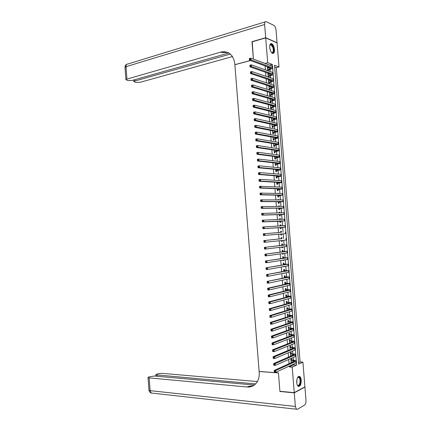 <?xml version="1.0" encoding="UTF-8"?>
<svg xmlns="http://www.w3.org/2000/svg" width="431" height="431" viewBox="0 0 431 431"><rect width="100%" height="100%" fill="white"/><g stroke="black" fill="none" stroke-linecap="round" stroke-linejoin="round"><path stroke-width="0.65" d="M296.733 382.556C296.797 377.976 297.832 375.972 299.831 376.538C300.59 377.195 301.059 378.429 301.231 380.228C301.172 384.797 300.138 386.801 298.123 386.241C297.368 385.578 296.905 384.35 296.733 382.556M269.714 47.507C269.623 44.668 270.269 43.375 271.665 43.639C273.162 44.512 274.105 46.467 274.499 49.511C274.595 52.361 273.938 53.649 272.532 53.379C271.045 52.507 270.108 50.551 269.714 47.507M252.259 41.78L253.38 59.101L252 41.855L265.701 37.89L277.063 42.901L279.008 66.956L274.509 65.259L298.651 364.12L302.907 362.132L304.911 386.86L294.254 392.646L292.202 367.131L296.625 365.068L296.436 362.713M298.532 362.665L300.073 361.954L276.276 67.645L279.008 66.956M300.073 361.954L302.907 362.132M291.76 359.977L291.668 358.851L290.925 359.179L291.211 362.724M291.243 353.56L291.151 352.439L290.408 352.752L290.688 356.173M290.726 347.149L290.634 346.028L289.891 346.325L290.16 349.627M290.208 340.738L290.117 339.617L289.379 339.903L289.632 343.081M289.691 334.332L289.605 333.211L288.862 333.486L289.104 336.546M289.179 327.932L289.088 326.811L288.344 327.07L288.581 330.006M288.662 321.537L288.576 320.416L287.827 320.664L288.053 323.476M288.15 315.142L288.059 314.021L287.31 314.253L287.531 316.947M287.633 308.747L287.542 307.632L286.798 307.853L287.003 310.422M287.121 302.363L287.03 301.242L286.281 301.447L286.48 303.898M286.604 295.978L286.518 294.858L285.769 295.052L285.952 297.385M286.092 289.594L286.001 288.479L285.252 288.657L285.43 290.866M285.581 283.221L285.489 282.106L284.74 282.267L284.907 284.358M285.069 276.847L284.977 275.732L284.223 275.883L284.385 277.85M284.552 270.474L284.465 269.364L283.711 269.499L283.862 271.347M284.772 273.184L284.018 273.329L284.762 273.06M284.04 264.111L283.954 262.996L283.199 263.12L283.339 264.849M283.485 266.665L283.506 266.951L284.234 266.536M283.528 257.749L283.442 256.634L282.682 256.747L282.817 258.352M282.957 260.135L282.995 260.572L283.749 260.453L283.711 260.017M283.016 251.386L282.925 250.276L282.17 250.373L282.294 251.86M282.434 253.606L282.477 254.193L283.232 254.091L283.189 253.503M282.504 245.029L282.418 243.919L281.658 244.005L281.772 245.374M281.906 247.082L281.966 247.825L282.725 247.733L282.661 246.99M281.993 238.677L281.906 237.567L281.147 237.637L281.249 238.887M281.384 240.557L281.454 241.457L282.213 241.376L282.138 240.482M281.481 232.331L281.395 231.221L280.635 231.275L280.726 232.406M280.856 234.038L280.942 235.094L281.702 235.03L281.615 233.979M280.964 225.849L280.883 224.874L280.123 224.917L280.204 225.898M280.333 227.546L280.43 228.732L281.19 228.683L281.098 227.568M280.436 219.357L280.371 218.533L279.611 218.565L279.681 219.39M279.816 221.071L279.918 222.374L280.678 222.337L280.586 221.227M279.913 212.86L279.864 212.192L279.099 212.214L279.153 212.882M279.293 214.6L279.407 216.023L280.166 215.996L280.08 214.886M279.396 206.374L279.353 205.862L278.593 205.867L278.631 206.379M278.771 208.135L278.895 209.671L279.66 209.66L279.568 208.55M278.873 199.887L278.841 199.531L278.081 199.521L278.108 199.882M278.254 201.67L278.388 203.324L279.148 203.33L279.056 202.22M278.351 193.406L277.586 193.384M277.731 195.211L277.876 196.983L278.636 196.999L278.55 195.889M277.828 186.93L277.063 186.892M277.214 188.751L277.365 190.642L278.13 190.669L278.038 189.565M276.697 182.297L276.858 184.306L277.618 184.349L277.532 183.245M276.174 175.848L276.346 177.976L277.111 178.03L277.025 176.925M275.657 169.405L275.84 171.646L276.605 171.716L276.513 170.611M275.14 162.961L275.328 165.321L276.093 165.402L276.007 164.297M274.622 156.523L274.822 159.001L275.587 159.093L275.501 157.988M274.105 150.09L274.31 152.682L275.08 152.79L274.989 151.685M273.583 143.658L273.804 146.368L274.574 146.486L274.482 145.382M273.065 137.23L273.297 140.053L274.068 140.188L273.976 139.084M272.548 130.803L272.785 133.745L273.561 133.89L273.469 132.791M272.036 124.381L272.279 127.441L273.055 127.598L272.963 126.498M271.519 117.965L271.772 121.138L272.548 121.31L272.457 120.211M271.002 111.554L271.266 114.84L272.042 115.029L271.95 113.929M270.485 105.142L270.76 108.547L271.535 108.747L271.444 107.648M269.973 98.737L270.253 102.255L271.029 102.47L270.943 101.371M269.456 92.331L269.747 95.968L270.523 96.194L270.436 95.095M268.939 85.931L269.24 89.686L270.021 89.923L269.93 88.824M269.267 80.554L269.213 79.897L268.432 79.638L268.739 83.404L269.515 83.657L269.429 82.558M268.761 74.277L268.707 73.631L267.931 73.362L268.227 77.09M276.276 67.645L274.649 67.042M265.119 65.921L265.431 69.854M265.631 72.349L265.954 76.319M266.148 78.781L266.471 82.79M266.665 85.214L266.994 89.26M267.182 91.652L267.511 95.736M267.705 98.096L268.034 102.217M268.222 104.539L268.556 108.704M268.739 110.988L269.079 115.19M269.256 117.442L269.596 121.682M269.774 123.896L270.118 128.174M270.296 130.356L270.641 134.671M270.813 136.821L271.164 141.174M271.336 143.291L271.686 147.682M271.853 149.762L272.209 154.19M272.376 156.232L272.731 160.704M272.893 162.713L273.259 167.217M273.416 169.194L273.782 173.736M273.938 175.681L274.305 180.26M274.461 182.168L274.833 186.79M274.983 188.659L275.355 193.32M275.501 195.157L275.883 199.855M276.023 201.66L276.406 206.395M276.546 208.162L276.934 212.936M277.074 214.67L277.456 219.481M277.596 221.178L277.984 226.033M278.119 227.692L278.512 232.584M278.642 234.227L279.035 239.103M279.169 240.784L279.557 245.627M279.697 247.346L280.085 252.157M280.225 253.913L280.608 258.686M280.753 260.48L281.136 265.227M281.281 267.053L281.658 271.762M281.809 273.631L282.186 278.307M282.337 280.209L282.714 284.853M282.871 286.798L283.237 291.404M283.399 293.382L283.765 297.961M283.927 299.976L284.293 304.518M284.46 306.57L284.821 311.08M284.988 313.17L285.349 317.642M285.516 319.775L285.877 324.214M286.049 326.38L286.405 330.787M286.583 332.991L286.933 337.36M287.111 339.606L287.461 343.943M287.644 346.222L287.989 350.527M288.177 352.844L288.522 357.116M288.711 359.47L289.05 363.705M289.244 366.102L289.309 366.937L293.753 364.879L293.689 364.055M293.366 360.074L293.161 357.509M292.848 353.646L292.633 350.969M292.331 347.224L292.105 344.428M291.814 340.802L291.577 337.893M291.297 334.386L291.054 331.364M290.78 327.975L290.526 324.839M290.262 321.564L290.004 318.315M289.745 315.158L289.476 311.796M289.233 308.758L288.953 305.277M288.716 302.357L288.425 298.764M288.199 295.962L287.903 292.256M287.687 289.573L287.38 285.753M287.17 283.183L286.852 279.25M286.658 276.799L286.329 272.753M286.141 270.42L285.807 266.261M285.629 264.041L285.284 259.769M285.117 257.668L284.762 253.283M284.6 251.3L284.239 246.801M284.088 244.932L283.717 240.32M283.576 238.569L283.194 233.844M283.065 232.212L282.682 227.444M282.542 225.752L282.17 221.087M282.025 219.287L281.658 214.74M281.502 212.822L281.147 208.394M280.98 206.363L280.635 202.047M280.462 199.903L280.123 195.706M279.94 193.449L279.611 189.371M279.423 187L279.105 183.04M278.9 180.557L278.593 176.71M278.383 174.113L278.081 170.385M277.866 167.675L277.575 164.06M277.348 161.237L277.063 157.746M276.826 154.81L276.557 151.426M276.309 148.377L276.045 145.118M275.792 141.955L275.538 138.809M275.274 135.533L275.032 132.506M274.757 129.117L274.525 126.202M274.24 122.7L274.014 119.904M273.723 116.295L273.507 113.606M273.211 109.883L273.001 107.319M272.694 103.483L272.494 101.032M272.176 97.083L271.988 94.745M271.659 90.688L271.482 88.463M271.147 84.293L270.975 82.186M270.63 77.903L270.474 75.915M270.118 71.519L269.968 69.644M268.254 67.996L268.206 67.376L267.425 67.091L267.71 70.662M268.491 70.943L268.416 70.032M269.009 77.354L268.922 76.292M269.774 86.841L269.72 86.178M270.275 93.128L270.232 92.563M270.781 99.421L270.749 98.952M271.293 105.714L271.261 105.347M271.799 112.012L271.778 111.742M291.426 355.855L291.399 355.527M291.954 362.39L291.916 361.965M294.254 392.646L279.913 391.294L278.442 372.88L259.123 371.436L234.879 64.736L250.433 60.555M289.309 366.937L292.202 367.131M264.957 63.411L267.699 62.694L265.701 37.89M272.516 66.315L272.365 64.451L267.699 62.694M296.269 360.645L295.908 356.221M295.747 354.174L295.386 349.735M295.224 347.715L294.863 343.254M294.702 341.255L294.341 336.773M294.179 334.801L293.818 330.302M293.662 328.347L293.295 323.826M293.139 321.898L292.773 317.361M292.622 315.454L292.25 310.896M292.099 309.011L291.733 304.437M291.582 302.578L291.211 297.977M291.065 296.14L290.688 291.523M290.542 289.713L290.171 285.074M290.025 283.286L289.648 278.631M289.508 276.864L289.131 272.187M288.991 270.442L288.608 265.749M288.468 264.025L288.091 259.311M287.951 257.614L287.574 252.878M287.434 251.203L287.051 246.451M286.922 244.797L286.534 240.029M286.405 238.397L286.017 233.607M285.888 231.997L285.5 227.202M285.37 225.585L284.983 220.807M284.853 219.169L284.471 214.422M284.336 212.763L283.954 208.033M283.819 206.357L283.436 201.654M283.302 199.952L282.925 195.275M282.784 193.551L282.407 188.902M282.267 187.156L281.896 182.528M281.75 180.767L281.384 176.16M281.238 174.377L280.867 169.798M280.721 167.993L280.355 163.435M280.209 161.609L279.843 157.078M279.692 155.235L279.331 150.726M279.18 148.862L278.814 144.374M278.663 142.489L278.302 138.028M278.151 136.121L277.79 131.687M277.639 129.758L277.278 125.346M277.122 123.395L276.772 119.01M276.61 117.043L276.26 112.68M276.099 110.686L275.748 106.349M275.587 104.34L275.237 100.024M275.075 97.993L274.73 93.705M274.563 91.652L274.218 87.385M274.051 85.311L273.707 81.066M273.54 78.975L273.2 74.757M273.028 72.645L272.688 68.448M269.644 65.156L272.365 64.451M293.753 364.879L296.625 365.068M267.462 67.565L268.206 67.376M267.963 73.82L268.707 73.631M268.47 80.074L269.213 79.897M268.971 86.335L269.687 86.168M269.477 92.6L269.973 92.487M277.532 186.914L277.823 186.876M277.58 193.293L278.334 193.201M278.087 199.612L278.841 199.531M278.598 205.937L279.353 205.862M279.105 212.267L279.864 212.192M279.617 218.603L280.371 218.533M280.123 224.939L280.883 224.874M280.635 231.28L281.395 231.221M280.942 235.084L281.702 235.03M281.454 241.43L282.213 241.376M281.966 247.777L282.725 247.733M282.472 254.128L283.232 254.091M282.984 260.486L283.749 260.453M283.496 266.843L284.261 266.816M267.64 69.757L271.158 68.475L270.781 67.996L249.463 60.2L249.333 58.524L250.783 58.131L272.053 66.051L272.618 66.778L272.715 67.974M267.511 68.19L269.736 67.613M249.932 58.584L249.35 58.745L249.404 59.413L249.985 59.257L249.932 58.584L250.783 58.131L250.912 59.807L272.182 67.635L272.742 68.357L267.683 70.307M249.985 59.257L250.912 59.807L249.463 60.2L249.404 59.413M269.779 45.508L269.881 45.228C270.954 43.66 272.09 44.35 273.297 47.297C274.17 51.736 273.529 53.422 271.363 52.372M271.449 52.453L271.735 52.609C273.302 52.582 273.69 50.869 272.904 47.475L271.045 44.813L269.822 45.39M272.936 53.466C274.197 52.453 274.396 50.33 273.534 47.103C272.92 45.314 272.15 44.215 271.228 43.795L270.695 43.72M297.471 377.728L297.945 377.184C298.769 376.619 299.47 377.001 300.041 378.332C301.641 382.044 298.893 388.347 297.185 384.775M297.266 384.915L297.546 385.206C299.227 386.736 300.886 381.387 299.642 378.531L298.92 377.443L297.557 377.599M298.473 386.445C300.644 385.077 301.237 382.227 300.262 377.885L298.872 376.29M234.976 64.709L234.793 63.637C233.327 54.85 228.823 50.95 221.286 51.946L126.951 79.083L125.911 79.676L127.829 80.554L132.392 80.398L228.834 52.997M222.482 52.372L224.863 51.688M265.685 37.702L277.047 42.712L276.012 29.928C275.721 27.654 275.026 26.14 273.911 25.386L266.089 21.604C265.038 21.421 264.548 22.39 264.623 24.519L265.685 37.702L251.984 41.667M250.33 60.518L234.873 64.677M230.332 54.074L134.935 81.012L133.885 81.604L135.727 82.445L140.21 82.289L232.492 56.553M231.781 56.014L232.239 56.181M227.805 52.469L222.03 52.501L220.823 52.07M294.271 392.846L279.929 391.488L278.448 372.944L259.128 371.5L259.214 372.567C259.5 377.642 258.083 381.624 254.958 384.506C252.701 386.418 250.088 387.248 247.108 387L149.153 377.885L150.101 390.642L295.37 406.455L294.271 392.846L304.927 387.049L305.994 400.237C306.08 402.592 305.622 404.192 304.625 405.032L297.449 409.31L296.393 409.218L295.37 406.455M279.929 391.488L280.242 391.326M255.588 383.913L155.758 374.808L157.487 373.849L162.002 373.343L257.372 381.548M254.312 385.028L154.427 376.021L148.792 376.904L148.032 377.54L149.153 377.885M253.11 385.799L248.261 386.467L247.108 387M268.141 76.028L271.665 74.789L271.288 74.326L249.996 66.891L249.867 65.221L251.316 64.839L272.564 72.392L273.125 73.092L273.222 74.299M268.017 74.461L270.151 73.927M250.465 65.291L249.883 65.447L249.937 66.115L250.519 65.965L250.465 65.291L251.316 64.839L251.451 66.514L272.694 73.976L273.254 74.671L268.184 76.562M250.519 65.965L251.451 66.514L249.996 66.891L249.937 66.115M268.648 82.305L272.176 81.103L271.799 80.662L250.535 73.588L250.4 71.912L251.849 71.541L273.076 78.733L273.637 79.406L273.733 80.629M268.524 80.737L270.555 80.247M250.998 72.004L250.422 72.155L250.476 72.823L251.052 72.677L250.998 72.004L251.849 71.541L251.984 73.222L273.206 80.322L273.766 80.985L268.691 82.822M251.052 72.677L251.984 73.222L250.535 73.588L250.476 72.823M269.154 88.587L272.683 87.423L272.311 86.997L251.068 80.29L250.934 78.614L252.388 78.253L273.588 85.079L274.148 85.721L274.245 86.965M269.025 87.014L270.943 86.566L271.072 88.139M251.537 78.717L250.955 78.862L251.009 79.536L251.591 79.39L251.537 78.717L252.388 78.253L252.518 79.929L273.717 86.669L274.272 87.304L269.192 89.082M251.591 79.39L252.518 79.929L251.068 80.29L251.009 79.536M269.661 94.868L273.195 93.742L272.823 93.338L251.602 86.992L251.467 85.316L252.922 84.966L274.1 91.431L274.655 92.045L274.757 93.301M269.531 93.295L271.32 92.891M252.07 85.44L251.488 85.58L251.542 86.248L252.124 86.108L252.07 85.44L252.922 84.966L253.056 86.647L274.229 93.021L274.784 93.624L269.698 95.348M252.124 86.108L253.056 86.647L251.602 86.992L251.542 86.248M270.167 101.156L273.707 100.067L273.335 99.685L252.135 93.705L252 92.024L253.455 91.684L274.617 97.783L275.167 98.37L275.269 99.642M270.038 99.583L271.686 99.222M252.609 92.159L252.027 92.299L252.081 92.967L252.663 92.832L252.609 92.159L253.455 91.684L253.59 93.365L274.741 99.372L275.296 99.949L270.205 101.619M252.663 92.832L253.59 93.365L252.135 93.705L252.081 92.967M252.027 92.299L252 92.024M270.673 107.448L274.213 106.398L273.847 106.031L252.668 100.412L252.539 98.737L253.994 98.408L275.129 104.146L275.678 104.695L275.781 105.983M270.544 105.875L272.036 105.552M253.142 98.888L252.561 99.022L252.614 99.69L253.196 99.561L253.142 98.888L253.994 98.408L254.128 100.089L275.258 105.735L275.802 106.279L270.706 107.89M253.196 99.561L254.128 100.089L252.668 100.412L252.614 99.69M252.561 99.022L252.539 98.737M271.18 113.741L274.725 112.728L274.358 112.383L253.207 107.13L253.072 105.45L254.532 105.132L275.641 110.503L276.19 111.026L276.293 112.329M271.051 112.168L272.37 111.893M253.681 105.617L253.099 105.746L253.153 106.419L253.735 106.29L253.681 105.617L254.532 105.132L254.662 106.813L275.77 112.098L276.314 112.61L271.212 114.167M253.735 106.29L254.662 106.813L253.207 107.13L253.153 106.419M253.099 105.746L253.072 105.45M271.686 120.039L275.237 119.069L274.87 118.74L253.74 113.849L253.606 112.173L255.066 111.861L276.152 116.871L276.697 117.361L276.804 118.681M271.557 118.46L272.688 118.234M254.22 112.351L253.633 112.475L253.687 113.148L254.274 113.03L254.22 112.351L255.066 111.861L255.2 113.547L276.282 118.46L276.826 118.945L271.719 120.443M254.274 113.03L255.2 113.547L253.74 113.849L253.687 113.148M253.633 112.475L253.606 112.173M272.193 126.337L275.748 125.405L275.382 125.103L254.279 120.572L254.145 118.891L255.605 118.595L276.67 123.239L277.208 123.702L277.316 125.038M272.063 124.764L272.979 124.586M254.753 119.091L254.171 119.209L254.225 119.883L254.807 119.764L254.753 119.091L255.605 118.595L255.739 120.281L276.799 124.828L277.338 125.286L272.225 126.73M254.807 119.764L255.739 120.281L254.279 120.572L254.225 119.883M254.171 119.209L254.145 118.891M272.699 132.64L276.26 131.751L275.894 131.466L254.813 127.301L254.678 125.62L256.143 125.335L277.181 129.607L277.72 130.043L277.833 131.396M272.57 131.067L273.243 130.943M255.292 125.836L254.71 125.949L254.764 126.622L255.346 126.509L255.292 125.836L256.143 125.335L256.278 127.021L277.311 131.202L277.85 131.627L272.731 133.012M255.346 126.509L256.278 127.021L254.813 127.301L254.764 126.622M254.71 125.949L254.678 125.62M273.206 138.949L276.772 138.098L276.411 137.828L255.351 134.036L255.217 132.349L256.677 132.075L277.699 135.986L278.232 136.39L278.345 137.753M273.082 137.37L273.475 137.3M255.831 132.581L255.244 132.694L255.297 133.368L255.885 133.254L255.831 132.581L256.677 132.075L256.811 133.761L277.823 137.581L278.361 137.974L273.232 139.305M255.885 133.254L256.811 133.761L255.351 134.036L255.297 133.368M255.244 132.694L255.217 132.349M273.712 145.263L277.284 144.444L276.923 144.202L255.885 140.77L255.755 139.084L257.215 138.82L278.21 142.365L278.749 142.736L278.857 144.121M256.37 139.332L255.782 139.439L255.836 140.113L256.423 140.005L256.37 139.332L257.215 138.82L257.35 140.506L278.34 143.959L278.873 144.326L273.739 145.597M256.423 140.005L257.35 140.506L255.885 140.77L255.836 140.113M255.782 139.439L255.755 139.084M274.224 151.577L277.796 150.802L277.435 150.575L256.423 147.51L256.289 145.823L257.754 145.57L278.728 148.743L279.261 149.088L279.374 150.489M256.908 146.087L256.321 146.19L256.375 146.863L256.962 146.761L256.908 146.087L257.754 145.57L257.889 147.257L278.857 150.338L279.385 150.678L274.245 151.895M256.962 146.761L257.889 147.257L256.423 147.51L256.375 146.863M256.321 146.19L256.289 145.823M274.73 157.891L278.307 157.159L277.952 156.949L256.962 154.255L256.828 152.569L258.293 152.326L279.24 155.133L279.773 155.446L279.886 156.862M257.447 152.843L256.86 152.94L256.914 153.619L257.501 153.522L257.447 152.843L258.293 152.326L258.428 154.012L279.369 156.728L279.902 157.035L274.757 158.193M257.501 153.522L258.428 154.012L256.962 154.255L256.914 153.619M256.86 152.94L256.828 152.569M275.242 164.216L278.819 163.516L278.464 163.333L257.501 161L257.366 159.314L258.832 159.082L279.757 161.517L280.285 161.808L280.403 163.236M257.986 159.61L257.399 159.702L257.452 160.375L258.04 160.284L257.986 159.61L258.832 159.082L258.966 160.774L279.886 163.117L280.414 163.397L275.264 164.497M258.04 160.284L258.966 160.774L257.501 161L257.452 160.375M257.399 159.702L257.366 159.314M275.748 170.541L278.981 169.717L258.04 167.756L257.905 166.064L259.37 165.843L280.274 167.912L280.796 168.171L280.915 169.615M258.525 166.371L257.937 166.463L257.991 167.136L258.578 167.05L258.525 166.371L259.37 165.843L259.505 167.535L280.403 169.512L280.926 169.76L275.77 170.8M258.578 167.05L259.505 167.535L258.04 167.756L257.991 167.136M257.937 166.463L257.905 166.064M276.255 176.866L279.493 176.101L258.578 174.507L258.444 172.82L259.915 172.61L280.786 174.307L281.314 174.533L281.432 175.999M259.063 173.143L258.476 173.23L258.53 173.903L259.117 173.822L259.063 173.143L259.915 172.61L260.049 174.302L280.915 175.907L281.443 176.128L276.276 177.114M259.117 173.822L260.049 174.302L258.578 174.507L258.53 173.903M258.476 173.23L258.444 172.82M276.767 183.202L280.01 182.496L259.117 181.268L258.983 179.576L260.453 179.377L281.303 180.708L281.826 180.907L281.944 182.383M259.607 179.921L259.015 179.996L259.069 180.675L259.661 180.594L259.607 179.921L260.453 179.377L260.588 181.074L281.432 182.308L281.955 182.496L276.783 183.428M259.661 180.594L260.588 181.074L259.117 181.268L259.069 180.675M259.015 179.996L258.983 179.576M277.278 189.538L280.527 188.891L259.656 188.035L259.521 186.343L281.82 187.113L282.343 187.28L282.461 188.773M260.146 186.698L259.554 186.774L259.607 187.447L260.2 187.377L260.146 186.698L260.992 186.154L261.127 187.846L281.949 188.713L282.472 188.875L277.295 189.742M260.2 187.377L261.127 187.846L259.656 188.035L259.607 187.447M259.554 186.774L259.521 186.343M277.785 195.873L281.039 195.286L260.195 194.801L260.06 193.11L282.337 193.519L282.855 193.659L282.978 195.168M260.685 193.481L260.098 193.551L260.152 194.23L260.739 194.16L260.685 193.481L261.531 192.932L261.671 194.623L282.467 195.119L277.801 196.062M260.739 194.16L261.671 194.623L260.195 194.801L260.152 194.23M260.098 193.551L260.06 193.11M278.297 202.214L281.556 201.686L260.733 201.573L260.599 199.876L282.855 199.93L283.372 200.038L283.496 201.563M261.229 200.264L260.636 200.334L260.69 201.013L261.283 200.943L261.229 200.264L262.075 199.709L262.21 201.406L282.984 201.536L278.313 202.387M261.283 200.943L262.21 201.406L260.733 201.573L260.69 201.013M260.636 200.334L260.599 199.876M278.809 208.561L282.073 208.092L261.272 208.345L261.138 206.654L283.372 206.347L283.884 206.422L284.007 207.963M261.768 207.058L261.175 207.117L261.229 207.796L261.822 207.737L261.768 207.058L262.614 206.497L262.754 208.195L283.501 207.947L278.819 208.717M261.822 207.737L262.754 208.195L261.272 208.345L261.229 207.796M261.175 207.117L261.138 206.654M279.32 214.913L282.591 214.503L261.816 215.128L261.676 213.431L283.889 212.763L284.401 212.812L284.525 214.369M262.312 213.851L261.719 213.905L261.773 214.59L262.366 214.53L262.312 213.851L263.158 213.286L263.293 214.983L284.018 214.369L279.331 215.047M262.366 214.53L263.293 214.983L261.816 215.128L261.773 214.59M261.719 213.905L261.676 213.431M279.832 221.265L262.355 221.911L262.22 220.214L284.406 219.185L284.918 219.201L285.042 220.774M262.851 220.65L262.258 220.704L262.312 221.383L262.905 221.329L262.851 220.65L263.697 220.079L263.837 221.776L284.535 220.791L279.838 221.383M262.905 221.329L263.837 221.776L262.355 221.911L262.312 221.383M262.258 220.704L262.22 220.214M280.533 227.616L262.894 228.699L262.759 227.002L285.435 225.596L285.559 227.185L280.349 227.719M263.395 227.449L262.802 227.498L262.856 228.182L263.449 228.134L263.395 227.449L264.241 226.878L264.375 228.575L285.559 227.196M263.449 228.134L264.375 228.575L262.894 228.699L262.856 228.182M262.802 227.498L262.759 227.002M280.726 232.39L263.303 233.791L280.726 232.39M263.939 234.259L264.785 233.677L264.92 235.38L263.438 235.488L263.303 233.791L263.4 234.981L263.993 234.938L263.939 234.259L263.346 234.302M263.993 234.938L264.92 235.38L286.076 233.591L285.947 231.997M263.438 235.488L263.4 234.981M281.238 238.752L263.842 240.584L281.238 238.736M264.483 241.069L265.329 240.482L265.464 242.184L263.977 242.281L263.842 240.584L263.939 241.791L264.537 241.748L264.483 241.069L263.885 241.107M264.537 241.748L265.464 242.184L286.092 240.078L286.593 239.997L286.47 238.413M263.977 242.281L263.939 241.791M281.75 245.12L285.047 244.991L264.386 247.383L286.486 244.905L281.745 245.088M265.022 247.879L265.868 247.292L266.008 248.994L264.521 249.08L264.386 247.383L264.483 248.601L265.076 248.563L265.022 247.879L264.429 247.917M265.076 248.563L266.008 248.994L286.615 246.516L287.111 246.403L286.987 244.835M264.521 249.08L264.483 248.601M282.262 251.488L285.564 251.424L264.925 254.188L287.003 251.343L282.257 251.445M265.566 254.699L266.412 254.107L266.552 255.809L265.065 255.885L264.925 254.188L265.027 255.411L265.62 255.384L265.566 254.699L264.973 254.732M265.62 255.384L266.552 255.809L287.132 252.954L287.628 252.814L287.504 251.257M265.065 255.885L265.027 255.411M282.774 257.862L286.082 257.857L265.469 260.992L287.52 257.786L282.768 257.803M266.11 261.52L266.956 260.922L267.096 262.63L265.604 262.695L265.469 260.992L265.571 262.231L266.164 262.204L266.11 261.52L265.518 261.547M266.164 262.204L267.096 262.63L287.655 259.397L288.145 259.225L288.021 257.684M265.604 262.695L265.571 262.231M283.286 264.235L286.604 264.295L266.013 267.802L288.043 264.23L283.28 264.165M266.654 268.346L267.5 267.743L267.64 269.45L266.148 269.504L266.013 267.802L266.116 269.052L266.708 269.03L266.654 268.346L266.062 268.373M266.708 269.03L267.64 269.45L288.172 265.846L288.662 265.641L288.538 264.117M266.148 269.504L266.116 269.052M283.803 270.62L287.121 270.733L266.557 274.617L288.565 270.684L283.792 270.533M267.198 275.177L268.044 274.569L268.184 276.276L266.692 276.319L266.557 274.617L266.66 275.878L267.252 275.862L267.198 275.177L266.606 275.199M267.252 275.862L268.184 276.276L288.695 272.295L289.185 272.063L289.061 270.549M266.692 276.319L266.66 275.878M284.315 276.998L287.644 277.176L267.101 281.432L289.082 277.133L289.573 276.88L284.309 276.901M267.748 282.014L268.588 281.4L268.728 283.108L267.236 283.14L267.101 281.432L267.204 282.709L267.802 282.698L267.748 282.014L267.15 282.025M267.802 282.698L268.728 283.108L289.212 278.749L289.702 278.485L289.578 276.988M267.236 283.14L267.204 282.709M284.826 283.388L288.161 283.625L267.64 288.258L269.138 288.231L289.605 283.593L290.09 283.307L284.821 283.275M268.292 288.851L269.138 288.231L269.273 289.939L267.78 289.961L267.64 288.258L267.748 289.546L268.346 289.535L268.292 288.851L267.694 288.862M268.346 289.535L269.273 289.939L289.734 285.209L290.219 284.913L290.101 283.431M267.78 289.961L267.748 289.546M285.344 289.777L288.684 290.074L268.184 295.084L269.682 295.068L290.128 290.052L290.607 289.74L285.333 289.648M268.836 295.693L269.682 295.068L269.817 296.781L268.324 296.792L268.184 295.084L268.292 296.383L268.89 296.377L268.836 295.693L268.238 295.698M268.89 296.377L269.817 296.781L290.257 291.668L290.736 291.345L290.618 289.88M268.324 296.792L268.292 296.383M285.855 296.172L289.201 296.528L268.734 301.915L270.226 301.91L290.645 296.517L291.13 296.172L285.845 296.032M269.38 302.54L270.226 301.91L270.361 303.623L268.869 303.623L268.734 301.915L268.836 303.225L269.434 303.225L269.38 302.54L268.782 302.54M269.434 303.225L270.361 303.623L290.78 298.133L291.259 297.783L291.14 296.329M268.869 303.623L268.836 303.225M286.373 302.567L290.047 302.734L289.724 302.988L269.278 308.747L270.776 308.758L291.167 302.988L291.647 302.61L286.362 302.417M269.93 309.393L270.776 308.758L270.91 310.471L269.413 310.455L269.278 308.747L269.386 310.072L269.984 310.078L269.93 309.393L269.327 309.388M269.984 310.078L270.91 310.471L291.297 304.604L291.776 304.221L291.663 302.777M269.413 310.455L269.386 310.072M286.89 308.968L290.564 309.178L290.241 309.447L269.822 315.589L271.32 315.605L291.69 309.458L292.17 309.049L286.874 308.801M270.474 316.246L271.32 315.605L271.455 317.318L269.957 317.297L269.822 315.589L269.93 316.925L270.528 316.93L270.474 316.246L269.876 316.235M270.528 316.93L271.455 317.318L291.819 311.074L292.299 310.659L292.18 309.237M269.957 317.297L269.93 316.925M287.402 315.373L291.081 315.621L290.763 315.912L270.366 322.431L271.864 322.458L292.213 315.934L292.687 315.497L287.385 315.19M271.024 323.105L271.864 322.458L272.004 324.177L270.501 324.139L270.366 322.431L270.474 323.778L271.077 323.789L271.024 323.105L270.42 323.094M271.077 323.789L272.004 324.177L292.342 317.55L292.816 317.108L292.703 315.697M270.501 324.139L270.474 323.778M287.919 321.785L291.604 322.07L291.286 322.383L270.91 329.273L272.414 329.316L292.735 322.41L293.209 321.941L287.903 321.585M271.568 329.968L272.414 329.316L272.548 331.035L271.051 330.986L270.91 329.273L271.024 330.636L271.622 330.652L271.568 329.968L270.97 329.952M271.622 330.652L272.548 331.035L292.864 324.031L293.339 323.557L293.225 322.162M271.051 330.986L271.024 330.636M288.565 329.796L289.12 329.812M288.436 328.196L292.121 328.519L291.809 328.853L271.46 336.126L272.963 336.18L293.258 328.896L293.726 328.395L288.414 327.986M272.117 336.832L272.963 336.18L273.098 337.893L271.595 337.839L271.46 336.126L271.568 337.5L272.171 337.521L272.117 336.832L271.514 336.81M272.171 337.521L273.098 337.893L293.387 330.512L293.856 330.011L293.748 328.627M271.595 337.839L271.568 337.5M289.077 336.212L289.907 336.245M288.948 334.612L292.644 334.979L292.331 335.329L272.004 342.979L273.507 343.044L293.78 335.377L294.249 334.849L288.932 334.386M272.667 343.706L273.507 343.044L273.647 344.762L272.139 344.698L272.004 342.979L272.117 344.364L272.721 344.391L272.667 343.706L272.063 343.679M272.721 344.391L273.647 344.762L293.915 337.004L294.378 336.466L294.271 335.097M272.139 344.698L272.117 344.364M289.594 342.634L290.656 342.677M289.465 341.029L293.166 341.438L292.854 341.81L272.554 349.837L274.057 349.913L294.303 341.869L294.772 341.309L289.449 340.792M273.211 350.581L274.057 349.913L274.191 351.631L272.688 351.556L272.554 349.837L272.667 351.238L273.265 351.27L273.211 350.581L272.607 350.548M273.265 351.27L274.191 351.631L294.438 343.491L294.901 342.925L294.793 341.573M272.688 351.556L272.667 351.238M290.111 349.056L291.383 349.121M289.982 347.451L293.683 347.898L293.376 348.291L273.098 356.701L274.606 356.787L294.831 348.361L295.289 347.774L289.961 347.197M273.76 357.461L274.606 356.787L274.741 358.506L273.232 358.42L273.098 356.701L273.211 358.113L273.814 358.145L273.76 357.461L273.157 357.423M273.814 358.145L274.741 358.506L294.96 349.988L295.424 349.39L295.316 348.049M273.232 358.42L273.211 358.113M290.629 355.483L292.089 355.564M290.499 353.878L294.206 354.363L293.899 354.778L273.647 363.57L275.156 363.667L295.354 354.858L295.811 354.239L290.478 353.609M274.31 364.34L275.156 363.667L275.29 365.386L273.782 365.289L273.647 363.57L273.76 364.992L274.364 365.03L274.31 364.34L273.707 364.303M274.364 365.03L275.29 365.386L295.483 356.485L295.946 355.855L295.838 354.53M273.782 365.289L273.76 364.992M291.146 361.916L292.778 362.013M291.017 360.305L294.729 360.833L294.421 361.27L274.191 370.439L275.7 370.547L295.876 361.361L296.334 360.709L293.743 360.095L290.995 360.025M274.859 371.231L275.7 370.547L275.84 372.271L274.331 372.158L274.191 370.439L274.31 371.872L274.913 371.921L274.859 371.231L274.256 371.183M274.913 371.921L275.84 372.271L296.011 362.988L296.463 362.326L296.361 361.016M274.331 372.158L274.31 371.872M269.423 67.699L269.553 69.272M272.053 66.051L272.182 67.635M269.704 47.394L270.485 50.756M296.948 379.291L296.792 383.132M296.695 381.818L296.749 380.573M264.623 24.519L126.03 66.665L126.951 79.083M134.838 79.703L134.935 81.012M125.012 67.511L126.03 66.665C126.008 64.844 126.612 63.96 127.84 64.014L265.108 21.906M156.889 375.148L156.976 376.252M152.429 393.142L151.227 393.007L150.101 390.642L148.964 390.066M269.93 73.987L270.059 75.554M272.564 72.392L272.694 73.976M270.436 80.274L270.566 81.847M273.076 78.733L273.206 80.322M273.588 85.079L273.717 86.669M271.455 92.929L271.578 94.437M274.1 91.431L274.229 93.021M271.972 99.297L272.085 100.735M274.617 97.783L274.741 99.372M272.484 105.67L272.591 107.039M275.129 104.146L275.258 105.735M272.995 112.049L273.103 113.348M275.641 110.503L275.77 112.098M273.513 118.428L273.61 119.656M276.152 116.871L276.282 118.46M274.024 124.812L274.116 125.971M276.67 123.239L276.799 124.828M274.542 131.196L274.628 132.285M277.181 129.607L277.311 131.202M275.053 137.586L275.134 138.604M277.699 135.986L277.823 137.581M275.571 143.981L275.646 144.929M278.21 142.365L278.34 143.959M276.082 150.376L276.158 151.259M278.728 148.743L278.857 150.338M276.6 156.776L276.664 157.59M279.24 155.133L279.369 156.728M277.117 163.182L277.176 163.925M279.757 161.517L279.886 163.117M277.634 169.588L277.688 170.261M280.274 167.912L280.403 169.512M278.146 175.999L278.194 176.602M280.786 174.307L280.915 175.907M278.663 182.415L278.706 182.949M281.303 180.708L281.432 182.308M279.18 188.832L279.218 189.295M281.82 187.113L281.949 188.713M279.697 195.254L279.73 195.647M282.337 193.519L282.467 195.119M280.215 201.681L280.242 202.004M282.855 199.93L282.984 201.536M283.372 206.347L283.501 207.947M283.889 212.763L284.018 214.369M284.406 219.185L284.535 220.791M284.929 225.607L285.058 227.212M285.446 232.034L285.575 233.645M285.963 238.467L286.092 240.078M286.486 244.905L286.615 246.516M287.003 251.343L287.132 252.954M284.735 257.765L284.756 258.056M287.52 257.786L287.655 259.397M285.247 264.155L285.279 264.515M288.043 264.23L288.172 265.846M285.764 270.549L285.801 270.98M288.565 270.684L288.695 272.295M286.281 276.944L286.319 277.451M289.082 277.133L289.212 278.749M286.793 283.345L286.841 283.921M289.605 283.593L289.734 285.209M287.31 289.751L287.364 290.397M290.128 290.052L290.257 291.668M287.827 296.156L287.886 296.873M290.645 296.517L290.78 298.133M288.344 302.567L288.409 303.359M291.167 302.988L291.297 304.604M288.862 308.984L288.932 309.841M291.69 309.458L291.819 311.074M289.379 315.4L289.454 316.332M292.213 315.934L292.342 317.55M289.896 321.822L289.977 322.824M292.735 322.41L292.864 324.031M290.413 328.25L290.499 329.322M293.258 328.896L293.387 330.512M290.93 334.677L291.022 335.824M293.78 335.377L293.915 337.004M291.448 341.11L291.545 342.327M294.303 341.869L294.438 343.491M291.965 347.542L292.073 348.835M294.831 348.361L294.96 349.988M292.487 353.986L292.595 355.343M295.354 354.858L295.483 356.485M293.005 360.424L293.118 361.862M295.876 361.361L296.011 362.988M270.011 45.099L271.045 44.813M297.702 377.47L297.945 377.184M297.859 377.362L298.92 377.443M222.498 52.383L221.286 51.946M133.766 80.01L133.885 81.604M126.795 64.267C125.566 64.882 124.963 65.889 124.995 67.295L125.911 79.676M155.758 374.808L155.86 376.15M148.032 377.54L148.975 390.254C149.207 391.612 149.956 392.533 151.227 393.007L296.393 409.218"/></g></svg>
